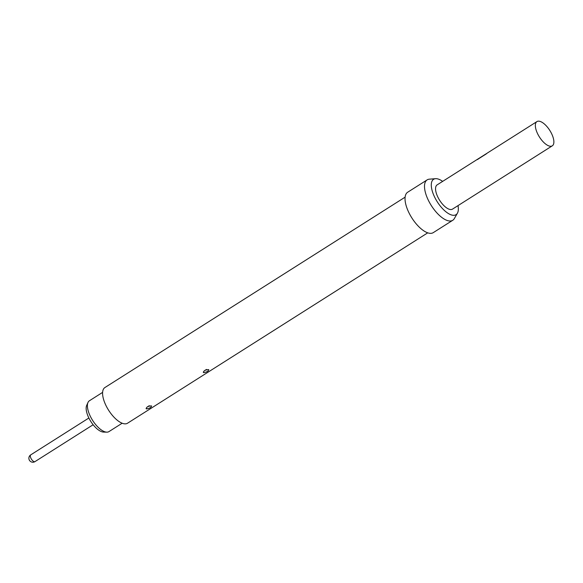 <?xml version="1.0" encoding="UTF-8"?>
<svg xmlns="http://www.w3.org/2000/svg" width="583" height="583" viewBox="0 0 583 583"><rect width="100%" height="100%" fill="white"/><g stroke="black" fill="none" stroke-linecap="round" stroke-linejoin="round"><path stroke-width="0.87" d="M485.865 154.16L478.191 158.838A14.349 6.136 -122.4 0 0 478.147 158.868L437.133 184.877A14.349 6.136 -122.4 0 0 438.117 197.622A14.349 6.136 -122.4 0 0 449.646 209.377A14.349 6.136 -122.4 0 0 452.503 209.115L552.298 145.823A14.349 6.136 -122.4 0 1 549.441 146.093A14.349 6.136 -122.4 0 1 537.912 134.338A14.349 6.136 -122.4 0 1 536.928 121.592A14.349 6.136 -122.4 0 1 539.785 121.322A14.349 6.136 -122.4 0 1 551.314 133.077A14.349 6.136 -122.4 0 1 552.298 145.823M477.871 159.276A14.189 6.07 -122.4 0 1 478.235 158.999A14.189 6.07 -122.4 0 1 478.279 158.977M102.608 392.388L89.41 400.761A18.255 7.812 57.6 0 0 87.982 402.489A18.255 7.812 57.6 0 0 89.126 413.566A18.255 7.812 57.6 0 0 106.791 432.149A18.255 7.812 57.6 0 0 108.97 431.595L122.168 423.222M106.791 432.149L103.592 432.083A16.411 7.025 -122.4 0 1 87.705 415.373A16.411 7.025 -122.4 0 1 86.678 405.411L87.982 402.489M208.641 369.658C208.605 371.058 206.958 372.056 203.7 372.646L203.547 372.595C203.452 370.861 205.099 369.87 208.488 369.607L208.801 369.76M206.491 369.44L204.786 370.475A2.23 1.938 -66 0 0 203.547 372.595L203.27 372.1M151.442 405.936C151.412 407.335 149.758 408.326 146.501 408.923L146.348 408.865C146.253 407.138 147.9 406.14 151.288 405.885L151.602 406.038M149.292 405.71L147.586 406.752A2.23 1.938 -66 0 0 146.348 408.865L146.071 408.377M427.74 232.836L127.539 423.214A21.126 9.037 -122.4 0 1 123.341 423.608A21.126 9.037 -122.4 0 1 106.361 406.3A21.126 9.037 -122.4 0 1 104.918 387.535L405.112 197.156M458.012 205.617A20.944 8.956 -122.4 0 1 457.429 213.181L454.346 218.567A23.918 10.232 -122.4 0 1 452.758 220.279A23.918 10.232 -122.4 0 1 447.999 220.724A23.918 10.232 -122.4 0 1 428.782 201.135A23.918 10.232 -122.4 0 1 427.142 179.885A23.918 10.232 -122.4 0 1 429.365 179.17L435.552 178.682A20.944 8.956 -122.4 0 1 437.767 178.915A20.944 8.956 -122.4 0 1 442.643 181.379M452.758 220.279L433.286 232.624A23.918 10.232 -122.4 0 1 428.527 233.076A23.918 10.232 -122.4 0 1 409.31 213.48A23.918 10.232 -122.4 0 1 407.67 192.23L427.142 179.885M457.429 213.181A20.944 8.956 -122.4 0 1 451.869 215.069A20.944 8.956 -122.4 0 1 434.058 195.873A20.944 8.956 -122.4 0 1 435.552 178.682M478.147 158.868A14.349 6.136 -122.4 0 0 477.397 159.582L487.971 152.637A14.349 6.136 -122.4 0 1 487.993 152.622L536.928 121.592M485.777 154.029L478.191 158.838M485.967 153.912A14.349 6.136 -122.4 0 1 486.63 153.642M88.871 418.004L30.731 454.871A3.986 1.705 57.6 0 0 30.666 457.67A3.986 1.705 57.6 0 0 34.208 461.678A3.986 1.705 57.6 0 0 35.002 461.605L93.142 424.737M486.317 153.876L478.235 158.999M30.731 454.871A3.986 3.986 0 0 0 29.15 459.688A3.986 3.986 0 0 0 35.002 461.605"/></g></svg>
